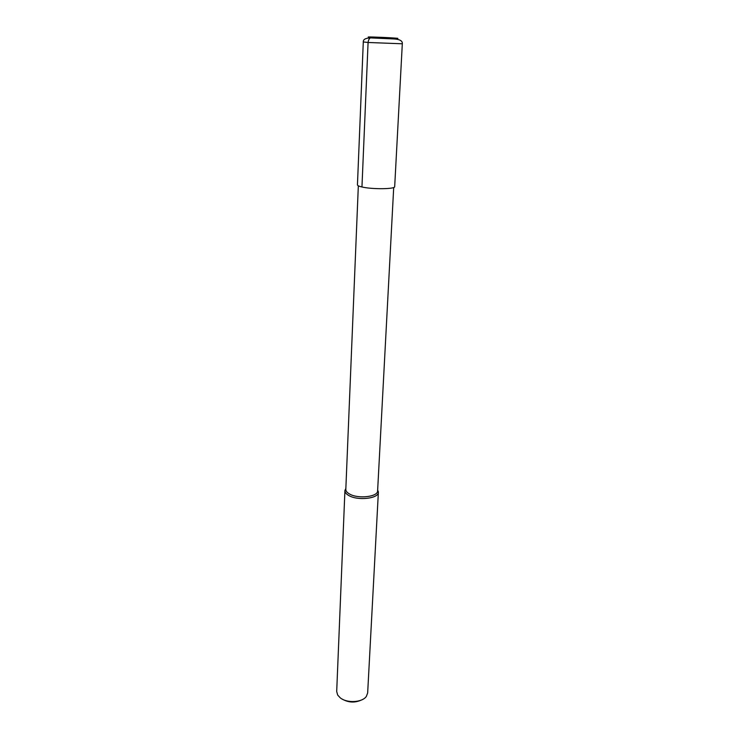 <?xml version="1.0" encoding="UTF-8"?>
<svg xmlns="http://www.w3.org/2000/svg" width="739" height="739" viewBox="0 0 739 739"><rect width="100%" height="100%" fill="white"/><g stroke="black" fill="none" stroke-linecap="round" stroke-linejoin="round"><path stroke-width="1.11" d="M393.702 187.494L377.611 490.862C378.026 496.848 358.129 499.148 349.547 494.003C347.034 492.59 345.787 491.047 345.815 489.357L358.332 185.822M345.852 488.451L344.919 490.65C344.891 492.423 346.203 494.058 348.845 495.546C357.87 500.977 378.821 498.548 378.368 492.229L377.657 489.948M378.368 492.229L367.662 692.933L366.359 696.397C362.322 702.54 346.979 703.417 340.254 697.838L337.668 695.048L336.698 691.473L344.919 490.65M361.593 699.953C354.932 702.992 348.42 702.678 342.074 699.029M361.953 186.976L368.087 42.483L402.312 43.786L394.681 186.644C395.43 189.184 372.17 189.452 361.953 186.976C358.969 186.293 357.464 185.6 357.445 184.889L363.292 41.947L368.087 42.483C368.447 39.324 369.759 37.615 372.031 37.366L383.042 37.689M372.031 37.366C384.215 38.225 407.189 38.899 393.869 38.012C382.026 37.181 359.2 36.488 372.031 37.366M345.824 488.959L344.984 490.169M377.629 490.465L378.359 491.74M363.292 41.947C363.145 39.463 365.482 38.114 370.304 37.892L394.635 38.982C400.113 39.463 402.672 41.07 402.312 43.786"/></g></svg>
